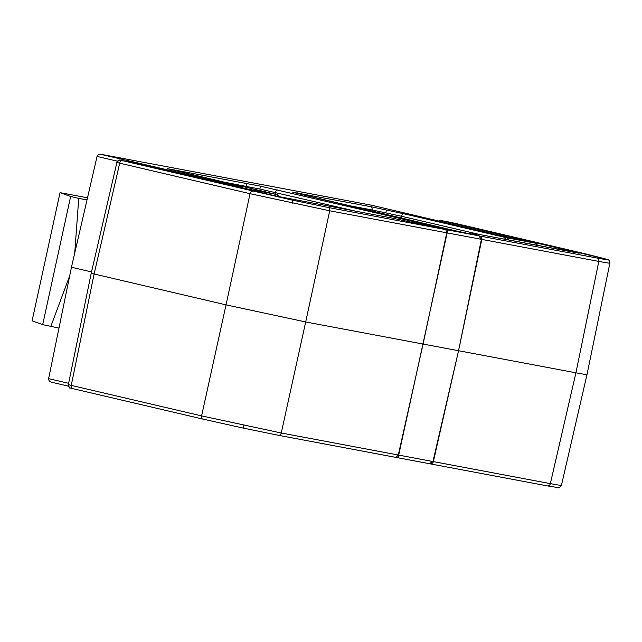 <?xml version="1.0" encoding="UTF-8"?>
<svg xmlns="http://www.w3.org/2000/svg" width="642" height="642" viewBox="0 0 642 642"><rect width="100%" height="100%" fill="white"/><g stroke="black" fill="none" stroke-linecap="round" stroke-linejoin="round"><path stroke-width="0.96" d="M481.412 239.33L478.836 235.887A2.913 2.881 -70.1 0 1 479.413 235.943L479.606 235.991A2.913 2.881 -70.1 0 1 481.813 239.418L458.54 350.725L481.412 239.33L447.153 232.885L398.706 455.098A2.913 0.449 102.1 0 1 397.671 457.77A2.913 0.449 102.1 0 1 397.663 457.77L396.146 457.441M478.836 235.887L479.413 235.943M242.893 428.021L278.347 435.276A2.913 2.351 100.7 0 0 278.435 435.3L242.901 428.021A2.913 0.449 102.1 0 1 242.893 428.021L202.671 419.041A2.913 1.717 103.2 0 1 202.631 419.033L72.281 388.514A2.913 1.717 103.2 0 0 72.321 388.522L202.591 419.017M429.931 463.837L429.731 463.797A2.913 2.881 -70.1 0 1 429.177 463.62L432.965 461.534L458.54 350.725L433.358 461.622A2.913 2.881 -70.1 0 1 429.931 463.837M479.606 235.991L597.116 258.052C605.735 259.665 609.041 260.09 607.043 259.336L455.274 223.376L442.001 220.72L501.9 234.86L507.044 236.721L525.084 240.285L579.293 253.108L471.148 232.95L478.948 235.815M447.289 229.9A2.913 0.449 102.1 0 1 447.305 229.908L328.03 207.43L292.575 200.176L121.097 160.348L227.212 184.077L216.539 182.24L276.686 196.179L392.888 218.232L445.668 229.555L392.888 218.232M468.371 233.672L471.148 232.95M479.373 235.903L479.983 236.095M445.781 229.579L446.76 232.813L423.078 344.048L575.93 372.809L598.801 261.414L481.813 239.41M609.25 262.755C611.553 263.581 608.07 263.132 598.801 261.414A2.913 2.351 100.7 0 0 597.116 258.052M433.366 461.606L550.346 483.619A2.913 2.351 100.7 0 1 547.522 485.922L558.307 487.623C558.676 488.361 559.72 487.591 561.437 485.312L587.021 374.495L609.892 263.084C609.619 260.845 608.793 259.625 607.42 259.44L585.664 253.895A2.913 1.717 -76.8 0 0 585.624 253.887M586.379 374.158C588.481 374.952 584.998 374.503 575.93 372.809L550.346 483.619C559.623 485.352 563.106 485.801 560.795 484.975M525.308 240.822L525.084 240.285M506.201 236.898A2.913 1.717 -76.8 0 1 507.044 236.721A2.913 2.881 -70.1 0 0 505.655 236.77M499.757 235.381L501.9 234.86M446.078 229.643L447.313 229.908A2.913 0.449 102.1 0 1 447.313 229.908L446.214 229.667M447.346 229.916A2.913 0.449 102.1 0 1 447.153 232.894L329.707 210.793L250.051 193.691L226.032 304.87L305.688 321.963L329.707 210.793A2.913 2.351 100.7 0 0 328.03 207.43M432.965 461.534L398.305 455.017L423.078 344.048L305.688 321.963L281.26 432.997L201.604 415.896A2.913 1.717 103.2 0 0 202.631 419.033L242.901 428.021A2.913 0.449 102.1 0 0 243.936 425.365M396.154 457.449L278.435 435.3A2.913 2.351 100.7 0 0 281.26 432.997L398.305 455.017L396.098 457.433L397.663 457.77M445.596 229.539L446.439 229.7A2.913 2.351 -79.3 0 0 446.359 229.684M120.311 160.243A2.913 2.881 109.9 0 0 116.884 162.458L91.22 273.235L94.117 273.99L119.701 163.18L250.051 193.691A2.913 1.717 103.2 0 1 252.354 191.188M70.259 387.993L72.281 388.514A2.913 1.717 103.2 0 1 71.246 385.385L201.604 415.896L226.032 304.87L94.117 273.99L71.246 385.385L68.429 384.678A2.913 2.881 109.9 0 0 70.259 387.993L70.259 387.993C69.866 388.699 69.232 387.583 68.349 384.638L91.22 273.235M232.083 185.337L230.895 184.936M227.3 184.094A2.913 1.717 103.2 0 0 227.26 184.085A2.913 1.717 103.2 0 0 227.212 184.077A2.913 0.449 102.1 0 0 227.204 184.077L193.354 176.807M193.386 176.815L134.411 163.012A2.913 1.717 103.2 0 0 134.363 163.004M100.946 154.377L242.901 187.376L228.809 185.113M101.821 154.473L370.514 205.023L101.966 154.497M60.043 192.648L70.636 196.484L42.693 324.651L32.1 320.815L60.043 192.648L87.497 197.816M74.713 253.157L78.741 198.378L70.636 196.484M78.741 198.378L87.007 199.935M42.693 324.651L58.976 328.086M372.288 205.392L370.514 205.023M480.449 234.699L401.651 216.298L372.079 209.958A2.913 2.351 -79.3 0 0 370.402 206.604L403.914 213.786L506.498 237.741L535.131 243.125L506.418 236.954L372.312 205.392L506.418 236.954L535.171 243.133A2.913 1.717 -76.8 0 1 535.316 243.174M356.832 211.443L259.89 189.061L222.951 181.903M50.79 326.545L69.705 275.771M117.414 161.19L97.054 156.447C97.696 154.794 99.253 154.144 101.709 154.489L102.608 154.65M52.034 382.335L68.445 386.163L52.034 382.335C49.651 381.637 48.503 380.409 48.607 378.652L71.455 267.249L91.517 271.927M97.054 156.447L71.455 267.249M429.362 463.693L397.759 457.746L429.289 463.668M278.516 435.308L396.098 457.433M70.628 388.097L72.321 388.522M430.477 463.901L547.522 485.922A2.913 2.351 100.7 0 1 547.441 485.906L430.485 463.901M479.165 235.855L453.701 230.398L292.744 192.231L370.402 206.604M230.992 185.137L247.788 189.061L276.413 194.454L167.161 168.621L260.002 186.076L442.153 228.231L449.585 230.093L445.668 229.555M445.941 229.611L479.205 235.871M455.274 223.376A2.913 1.717 -76.8 0 1 455.314 223.384L452.088 222.662A2.913 0.449 -77.9 0 0 452.088 222.662A2.913 0.449 -77.9 0 0 452.08 222.662L449.215 222.076A2.913 2.351 100.7 0 1 449.296 222.092M449.135 222.06A2.913 2.351 100.7 0 1 449.215 222.076L441.921 220.704A2.913 2.351 100.7 0 1 442.001 220.72M441.223 220.623A2.913 2.881 109.9 0 0 438.967 221.081M441.519 221.683A2.913 1.717 -76.8 0 1 442.908 221.049M578.273 253.076A2.913 2.881 -70.1 0 1 579.293 253.108M571.356 251.8A2.913 1.717 -76.8 0 1 572.528 251.391M441.832 220.688A2.913 2.351 100.7 0 1 441.921 220.704L438.879 221.057M585.664 253.895L455.314 223.384A2.913 1.717 -76.8 0 1 455.363 223.4M131.193 162.29A2.913 0.449 -77.9 0 0 131.177 162.29A2.913 0.449 -77.9 0 0 131.169 162.29L134.411 163.012A2.913 1.717 103.2 0 1 134.451 163.02M292.575 200.176A2.913 0.449 102.1 0 1 292.383 203.137M392.832 218.216L276.67 196.179A2.913 0.449 102.1 0 1 276.686 196.179M276.67 196.179L264.022 193.354A2.913 1.717 103.2 0 0 263.982 193.346M116.884 162.458L119.701 163.18A2.913 1.717 103.2 0 1 122.004 160.677M227.196 184.069A2.913 0.449 102.1 0 1 227.204 184.077A2.913 2.913 0 0 1 227.26 184.085L231 184.96M301.499 194.494A2.913 1.838 103.3 0 0 301.451 194.478L293.185 192.367A2.913 2.889 111.5 0 0 292.744 192.231M298.554 193.788A2.913 2.351 -79.3 0 0 297.27 192.841M371.838 211.082L372.079 209.958L347.362 205.312M385.898 212.775A2.913 0.473 -77.9 0 0 386.059 209.806M401.282 218.031L401.651 216.298A2.913 1.677 -76.9 0 1 403.914 213.786M504.58 239.241A2.913 1.677 -76.9 0 1 506.498 237.741A2.913 2.351 100.7 0 1 508.231 239.923M536.856 245.308A2.913 2.351 -79.3 0 0 535.131 243.125A2.913 1.717 -76.8 0 1 535.171 243.133A2.913 2.913 0 0 1 537.37 245.405M446.519 229.716A2.913 2.351 -79.3 0 0 446.439 229.7L449.119 230.165M466.67 233.311L478.226 235.678A2.913 2.351 100.7 0 1 478.314 235.694M453.798 230.422A2.913 1.838 103.3 0 0 453.75 230.414L301.451 194.478A2.913 1.838 103.3 0 0 301.403 194.47M448.525 230.069A2.913 2.865 -71.2 0 1 449.585 230.093M466.662 233.303L453.75 230.414A2.913 1.838 103.3 0 0 453.701 230.398M277.577 189.984A2.913 1.589 103.1 0 0 275.394 192.52L275.049 194.133M246.223 187.36L246.448 186.324A2.913 2.351 100.7 0 0 244.762 182.962M259.89 189.061A2.913 0.53 -77.9 0 0 260.002 186.076M442.153 228.231A2.913 1.589 103.1 0 0 441.134 228.584M246.809 189.318A2.913 1.717 -76.8 0 1 247.788 189.061A2.913 2.351 100.7 0 1 248.935 189.823M278.122 196.484A2.913 2.351 -79.3 0 0 276.413 194.454A2.913 1.757 -76.8 0 1 276.461 194.462A2.913 1.757 -76.8 0 1 276.614 194.51M278.62 196.596A2.913 2.913 0 0 0 276.461 194.462L167.554 168.734A2.913 2.881 110.4 0 0 167.161 168.621M171.631 169.199A2.913 2.351 100.7 0 1 172.915 170.146M48.607 378.652L68.622 383.306M471.035 232.926L578.763 253.157M116.804 162.41C121.354 157.675 119.693 161.286 121.009 160.331L131.177 162.29M264.022 193.354L216.643 182.264M372.312 205.392L370.498 205.015M478.226 235.678L479.06 235.831M230.855 185.105L242.756 187.344"/></g></svg>
